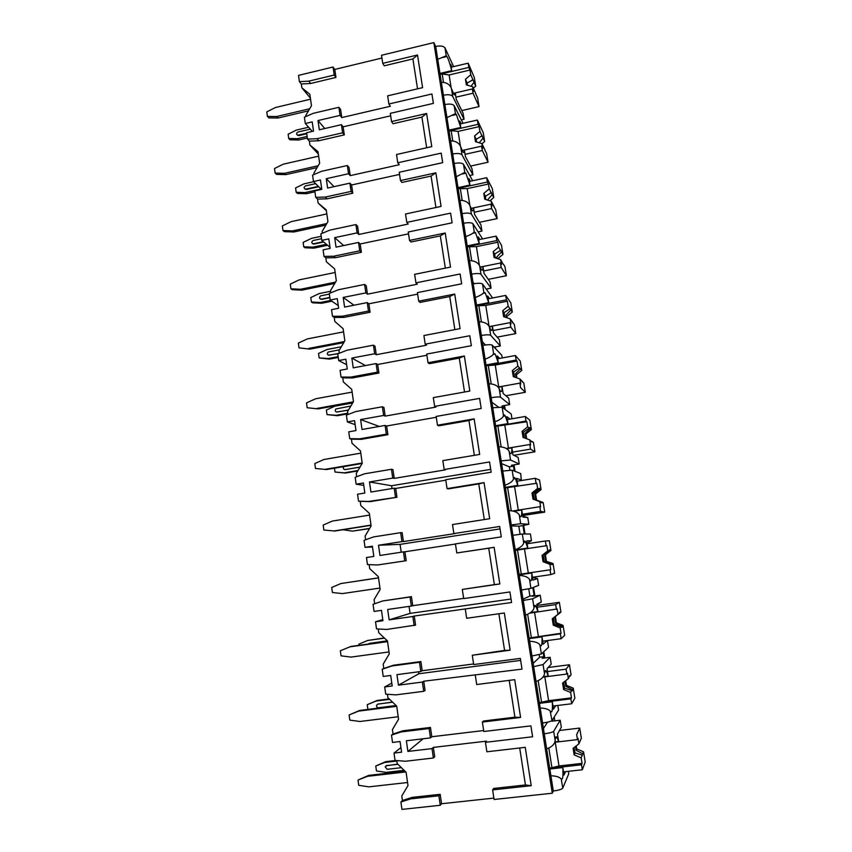 <?xml version="1.0" encoding="UTF-8"?>
<svg xmlns="http://www.w3.org/2000/svg" width="852" height="852" viewBox="0 0 852 852"><rect width="100%" height="100%" fill="white"/><g stroke="black" fill="none" stroke-linecap="round" stroke-linejoin="round"><path stroke-width="1.28" d="M519.699 747.992L525.428 784.969L493.649 788.451L492.637 789.91L494.085 799.485L552.298 793.223L553.299 790.997C558.582 790.315 561.724 789.367 562.725 788.164L568.763 773.786L568.369 771.326M440.25 805.278L438.876 795.789L410.77 798.856L400.909 801.988L401.952 809.4L440.25 805.278L441.538 803.745L493.883 798.1M382.74 63.357L417.512 54.986L412.9 58.926L384.241 65.817L382.74 63.357L381.515 55.273L433.838 42.6L435.702 46.466C440.495 45.539 443.594 46.019 444.989 47.914L453.647 66.626M324.793 128.524L317.998 120.547L340.065 115.403L341.78 117.576L390.365 106.266L388.885 104.008L387.649 95.85L422.592 87.649L417.512 54.986M426.671 147.758L421.921 117.086L393.006 123.721L391.537 121.559L390.301 113.359L433.402 103.38L431.932 93.976L388.885 104.008M321.47 189.421L313.483 181.54L312.577 175.118L321.619 171.284L347.35 165.522L348.543 173.733L350.225 175.618L399.215 164.745L397.777 162.785L396.521 154.51L431.772 146.619L426.618 113.486L391.537 121.559M435.936 207.515L431.059 176.066L401.899 182.445L400.472 180.581L399.215 172.264L442.689 162.668L441.198 153.126L397.777 162.785M330.001 247.304L321.768 240.381L320.853 233.863L329.98 230.093L355.923 224.566L357.126 232.894L358.777 234.481L408.193 224.044L406.798 222.393L405.52 214.001L441.08 206.418L435.851 172.828L400.472 180.581M445.33 268.135L440.324 235.887L410.909 242L409.524 240.434L408.246 232.01L452.114 222.809L450.591 213.128L406.798 222.393M338.265 305.602L330.182 300.042L329.245 293.439L338.446 289.733L364.613 284.44L365.838 292.896L367.457 294.174L417.299 284.195L415.936 282.853L414.647 274.333L450.516 267.091L445.213 233.011L409.524 240.434M454.861 329.628L449.728 296.56L420.057 302.407L418.705 301.161L417.416 292.609L461.667 283.812L460.123 273.993L415.936 282.853M346.647 364.699L338.702 360.556L337.765 353.857L347.041 350.215L373.432 345.177L374.678 353.75L376.254 354.709L426.532 345.198L425.212 344.176L423.913 335.539L460.091 328.627L454.712 294.057L418.705 301.161M464.532 392.026L459.271 358.117L429.333 363.676L428.023 362.75L426.714 354.07L471.358 345.699L469.793 335.741L425.212 344.176M355.135 424.626L347.36 421.932L346.402 415.137L355.753 411.559L382.378 406.777L383.645 415.467L385.189 416.106L435.904 407.086L434.627 406.393L433.295 397.628L469.814 391.068L464.351 355.998L428.023 362.75M474.34 455.33L468.951 420.558L438.737 425.83L437.481 425.233L436.149 416.436L481.188 408.491L479.612 398.385L434.627 406.393M363.751 485.384L356.125 484.192L355.156 477.301L364.592 473.787L391.451 469.271L392.74 478.089L394.242 478.387L445.415 469.867L444.18 469.516L442.827 460.623L479.665 454.425L474.127 418.833L437.481 425.233M484.298 519.571L478.771 483.915L448.29 488.878L447.066 488.633L445.713 479.708L491.167 472.21L489.559 461.954L444.18 469.516M372.494 547.005L365.029 547.346L364.049 540.36L373.559 536.92L400.664 532.67L401.963 541.616L403.422 541.574L455.053 533.576L453.86 533.576L452.497 524.544L489.676 518.719L484.053 482.605L447.066 488.633M382.782 619.585L375.519 621.768L376.52 628.893L386.712 629.447L415.574 625.102L414.253 616.028L511.573 602.513L509.922 591.948L463.701 598.573L462.306 589.414L494.373 584.621L488.728 548.198L456.8 552.969L455.426 543.906L501.295 536.877L499.666 526.472L453.86 533.576M498.889 613.759L504.576 650.406L472.274 655.252L510.135 650.204L504.341 612.993L466.672 618.264L465.288 609.063M391.792 683.123L384.699 686.946L385.722 694.167L395.999 694.859L423.7 691.313L425.073 690.439L423.732 681.227L522.01 669.129L520.327 658.404L473.68 664.549L472.274 655.252M509.219 680.365L514.917 717.182L483.435 721.016L482.381 722.07L520.593 717.437L514.714 679.662L476.694 684.529L475.288 675.189M400.93 747.577L394.018 753.083L395.051 760.421L405.435 761.251L433.38 758.003L432.017 748.61L433.348 747.406L486.481 741.133L485.438 742.316L532.606 736.767L530.892 725.872L483.808 731.506L482.381 722.07M492.637 789.91L531.222 785.693L525.247 747.342L486.875 751.794L485.438 742.316M310.682 83.485L308.818 81.153L334.208 75.04L335.944 77.415L310.682 83.485L301.31 83.975L299.403 81.654L308.818 81.153M456.8 552.969L494.128 547.314L499.826 583.971L462.306 589.414M552.298 793.223L433.838 42.6M483.659 730.537L431.804 736.746L430.462 737.896L406.372 740.771L407.895 751.443L423.114 738.769M432.017 748.61L407.895 751.443M341.78 117.576L340.608 109.514L338.894 107.299L340.065 115.403M305.9 116.522L305.751 115.489L311.47 105.701L309.851 94.284L301.842 87.777L301.31 83.975M335.944 77.415L334.783 69.427L381.93 58.032M412.9 58.926L417.544 88.832M350.225 175.618L349.032 167.45L347.35 165.522M314.079 174.479L313.887 173.094L319.638 163.243L317.998 151.667L309.915 145L309.372 141.144L307.497 139.1L316.997 138.706L342.6 132.816L344.304 134.904L318.829 140.75L309.372 141.144M344.304 134.904L343.122 126.81L390.674 115.819M358.777 234.481L357.574 226.195L355.923 224.566M322.375 233.235L322.12 231.488L327.924 221.595L326.252 209.858L318.105 203.01L317.551 199.102L315.709 197.345L325.283 197.057L351.099 191.402L352.781 193.191L327.083 198.814L317.551 199.102M352.781 193.191L351.588 184.99L399.535 174.426M367.457 294.174L366.232 285.761L364.613 284.44M330.778 292.822L330.48 290.713L336.316 280.755L334.634 268.859L326.401 261.83L325.847 257.858L324.026 256.409L333.686 256.228L359.736 250.807L361.376 252.298L335.464 257.687L325.847 257.858M361.376 252.298L360.162 243.981L408.523 233.853M376.254 354.709L375.018 346.178L373.432 345.177M339.309 353.25L338.958 350.758L344.836 340.747L343.122 328.68L334.825 321.47L334.25 317.445L332.472 316.294L342.216 316.241L368.479 311.055L370.087 312.247L343.952 317.391L334.25 317.445M370.087 312.247L368.863 303.802L417.64 294.121M385.189 416.106L383.933 407.458L382.378 406.777M347.957 414.541L347.552 411.654L353.473 401.601L351.738 389.364L343.356 381.952L342.781 377.873L341.034 377.042L350.864 377.095L377.351 372.175L378.927 373.038L352.568 377.937L342.781 377.873M378.927 373.038L377.681 364.475L426.895 355.252M394.242 478.387L392.964 469.622L391.451 469.271M356.732 476.715L356.264 473.435L362.238 463.318L360.471 450.9L352.014 443.296L351.429 439.163L349.714 438.652L359.629 438.833L386.361 434.158L387.884 434.701L361.301 439.334L351.429 439.163M387.884 434.701L386.627 426.011L436.267 417.267M403.422 541.574L402.133 532.67L400.664 532.67M365.625 539.785L365.103 536.089L371.121 525.918L369.331 513.319L360.79 505.524L360.204 501.327L358.522 501.157L368.522 501.455L396.979 497.248L370.162 501.626L360.204 501.327M396.979 497.248L395.701 488.441L445.788 480.187M463.669 598.381L412.751 605.687L411.431 596.656L382.665 600.969L373.059 604.334L374.06 611.427L381.472 610.362L382.942 620.714L375.519 621.768M374.656 603.77L374.081 599.659L380.141 589.424L378.331 576.655L369.704 568.646L369.129 564.631M406.212 560.712L377.553 564.982L406.212 560.712L404.913 551.776L455.447 544.034M473.584 663.964L422.209 670.737L420.877 661.567L393.432 665.231L383.794 668.5L383.176 664.145L389.289 653.867L387.447 640.896L378.735 632.685L378.213 628.989M431.804 736.746L430.452 727.448L402.762 730.814L393.038 734.009L392.41 729.589L398.566 719.248L396.702 706.095L387.905 697.66L387.426 694.284M441.538 803.745L440.175 794.309L412.23 797.365L402.41 800.486L401.782 796.002L407.991 785.597L406.095 772.253L397.213 763.605L396.776 760.559M433.38 758.003L434.712 756.746L433.348 747.406M342.6 132.816L341.418 124.68L343.122 126.81M341.418 124.68L319.319 129.792L317.998 120.547M334.208 75.04L333.036 67.02L334.783 69.427M438.876 795.789L440.175 794.309M351.099 191.402L349.906 183.148L351.588 184.99M359.736 250.807L358.511 242.437L360.162 243.981M368.479 311.055L367.244 302.577L368.863 303.802M377.351 372.175L376.105 363.559L377.681 364.475M386.361 434.158L385.093 425.436L386.627 426.011M395.488 497.057L394.199 488.196L395.701 488.441M404.753 560.861L403.454 551.872L404.913 551.776M382.665 600.969L410.004 597.007L411.324 606.081L412.751 605.687M410.004 597.007L411.431 596.656M414.157 625.613L412.837 616.486L414.253 616.028M384.699 686.946L392.197 685.966L390.706 675.466L383.219 676.445L382.207 669.246L391.899 665.966L419.482 662.281L420.824 671.504L422.209 670.737M419.482 662.281L420.877 661.567M423.7 691.313L422.358 682.058L423.732 681.227M430.462 737.896L429.11 728.535L430.452 727.448M299.403 81.654L298.519 75.381L333.036 67.02M307.497 139.1L306.603 132.742L313.525 131.133L312.215 121.889L305.304 123.508L304.409 117.171L313.387 113.284L338.894 107.299M348.543 173.733L326.284 178.686L327.615 188.068L349.906 183.148M315.709 197.345L314.793 190.901L321.779 189.357L320.458 179.985L313.483 181.54M357.126 232.894L334.687 237.644L336.039 247.155L358.511 242.437M324.026 256.409L323.11 249.87L330.15 248.39L328.808 238.89L321.768 240.381M365.838 292.896L343.207 297.433L344.581 307.082L367.244 302.577M332.472 316.294L331.534 309.67L338.638 308.254L337.275 298.626L330.182 300.042M374.678 353.75L351.844 358.074L353.239 367.851L376.105 363.559M341.034 377.042L340.086 370.322L347.254 368.969L345.859 359.203L338.702 360.556M383.645 415.467L360.609 419.578L362.015 429.493L385.093 425.436M349.714 438.652L348.756 431.836L355.976 430.558L354.57 420.643L347.36 421.932M392.74 478.089L369.491 481.966L370.929 492.03L394.199 488.196M358.522 501.157L357.542 494.235L364.837 493.031L363.41 482.977L356.125 484.192M401.963 541.616L378.512 545.259L379.971 555.472L403.454 551.872M365.029 547.346L372.377 546.207L373.826 556.409L366.466 557.538L367.457 564.557L377.553 564.982M411.324 606.081L387.671 609.478L389.14 619.841L410.078 613.387L511.03 599.031M412.837 616.486L389.14 619.841M420.824 671.504L396.947 674.646L398.448 685.157L418.833 673.751L520.636 660.385M422.358 682.058L398.448 685.157M394.018 753.083L401.58 752.188L400.067 741.528L392.516 742.433L391.494 735.127L393.038 734.009M429.11 728.535L401.271 731.921L391.494 735.127M310.394 98.14L301.842 87.777M400.909 801.988L402.41 800.486M312.333 131.41L305.304 123.508M318.339 154.084L309.915 145M326.391 210.795L318.105 203.01M382.207 669.246L383.794 668.5M396.851 761.06L384.71 762.465L375.753 766.023L385.743 761.635L395.765 760.474M384.71 762.465L385.743 761.635M404.104 770.314L386.094 772.37L376.446 770.964L375.753 766.023M397.724 764.106L385.892 765.852M407.554 782.509L368.927 786.843L358.724 785.32L358 780.07L368.639 775.395L405.051 771.23M405.786 771.955L367.478 776.321L368.639 775.395M367.478 776.321L358 780.07M401.398 767.673L387.117 769.313L385.168 766.832L386.893 765.362M397.916 764.287L386.595 765.597M554.812 720.856L554.205 717.033M544.79 657.957L543.8 651.716M534.907 595.942L533.533 587.347M525.034 533.991L523.607 525.066M515.045 471.316L514.022 464.873M505.193 409.524L504.554 405.499M495.491 348.596L495.225 346.934M544.758 671.866L546.547 671.632L548.219 676.051L547.059 668.745L551.223 664.145L550.126 657.265L542.16 658.308L543.832 656.668L543.139 652.334M534.204 606.667L536.014 606.411L537.942 611.566L536.792 604.366L541.276 601.97L540.189 595.186L532.298 596.304L534.087 595.495L532.83 587.624M524.289 534.002L522.947 525.567L518.804 526.206L511.424 525.854M520.668 523.724L519.273 514.959C517.835 512.35 514.416 510.902 509.017 510.604L511.275 524.949L520.668 523.724L528.847 524.257L522.947 525.567M514.257 470.996L513.479 466.161L509.379 466.843L501.594 463.616M510.54 460.016L509.155 451.379C507.696 448.546 504.277 446.991 498.921 446.725L501.157 460.868L510.54 460.016L519.209 464.01L511.456 465.298L513.479 466.161M503.607 415.446L504.416 416.021M504.363 408.896L504.15 407.565L502.893 407.788M500.55 397.234L499.197 388.714C497.696 385.658 494.298 384.007 488.984 383.783L491.178 397.714C496.205 396.894 499.325 396.734 500.55 397.234L509.698 404.593L502.02 405.946L504.15 407.565M560.19 720.217L561.308 727.193L557.464 734.062L558.646 741.474L557.219 737.747C556.1 735.798 555.408 736.714 555.153 740.516C554.684 744.211 551.851 746.991 546.654 748.876L544.268 733.796C549.508 733.093 552.65 732.262 553.683 731.314L560.19 720.217L552.16 721.175L553.598 717.991M551.979 720.568L550.168 711.026C548.411 709.226 545.078 708.214 540.189 707.98L542.564 722.975C547.793 722.272 550.935 721.463 551.979 720.568L558.571 710.078L557.836 705.467M439.717 73.485L451.698 70.641C449.867 63.431 448.29 58.713 446.97 56.509L446.235 55.774L437.726 59.331L435.702 46.466M553.299 790.997L550.893 775.767C555.323 775.916 558.518 776.747 560.478 778.259L561.244 778.856C562.757 780.24 563.278 776.481 562.81 767.567L549.572 769.047M452.7 96.414L451.443 88.48C449.813 84.401 446.459 82.324 441.347 82.25L443.402 95.222C448.227 94.306 451.326 94.7 452.7 96.414L464.052 119.269L461.326 119.887M461.113 123.732L459.739 121.027L460.762 127.459L456.363 114.477L455.447 113.678L446.938 117.619L444.872 104.572C449.707 103.656 452.817 104.04 454.18 105.712L463.041 123.295M461.997 154.894L460.719 146.842C459.122 142.955 455.756 140.963 450.601 140.857L452.689 154.01C457.556 153.115 460.655 153.413 461.997 154.894L472.945 174.82L469.761 175.512M470.421 181.21L468.898 178.537L469.942 185.065L465.884 173.212L464.787 172.402L456.278 176.726L454.18 163.499C459.058 162.604 462.167 162.881 463.499 164.319L472.668 180.72M471.433 214.193L470.134 206.035C468.568 202.339 465.181 200.433 459.995 200.295L462.103 213.639C467.013 212.766 470.123 212.947 471.433 214.193L481.944 231.116L478.132 231.904M479.9 239.476L478.196 236.845L479.25 243.459L475.522 232.702L474.255 231.946C473.467 233.192 470.623 234.769 465.746 236.675L463.626 223.256C468.536 222.383 471.646 222.553 472.956 223.756L482.594 238.922M480.997 274.333L479.687 266.058C478.142 262.576 474.745 260.744 469.516 260.584L471.657 274.12C476.598 273.258 479.719 273.332 480.997 274.333L491.072 288.157L486.343 289.094M489.612 298.551L487.621 295.963L488.697 302.673L485.289 292.971L483.861 292.353C483.116 293.865 480.272 295.58 475.352 297.486L473.201 283.876C478.153 283.024 481.263 283.077 482.541 284.035L492.637 297.955M490.709 335.347L489.367 326.955C487.845 323.675 484.447 321.939 479.175 321.737L481.348 335.475C486.332 334.634 489.453 334.591 490.709 335.347L500.326 345.987L494.117 347.147M499.623 358.426L497.185 355.912L498.271 362.718L495.182 354.027L493.606 353.612C492.893 355.422 490.049 357.276 485.097 359.182L482.914 345.369C487.898 344.538 491.018 344.474 492.275 345.188L501.817 355.305L502.233 357.936M510.188 419.077L506.876 416.703L507.973 423.604L505.204 415.882C504.427 414.583 503.851 414.551 503.5 415.765C502.818 417.863 499.975 419.866 494.98 421.772L492.765 407.757L502.137 407.213L511.211 414.051L511.967 418.769M521.797 480.198L516.706 478.366L517.824 485.363L515.343 478.558C514.491 477.109 513.884 477.205 513.522 478.824C512.893 481.22 510.05 483.372 505.012 485.267L502.765 471.049L512.148 470.155L520.742 473.595L521.307 480.549M531.467 540.658L526.674 540.913L527.803 548.017L525.62 542.064C524.683 540.477 524.055 540.722 523.703 542.809C523.107 545.514 520.274 547.815 515.194 549.71L512.915 535.29L522.297 534.012L530.402 533.97L531.467 540.658L527.037 543.203M530.945 588.37L529.539 579.477C528.133 577.113 524.704 575.75 519.251 575.419L521.552 589.978L530.945 588.37L538.613 585.335L537.537 578.572L532.926 580.148L531.786 573.002L519.081 574.855M536.014 606.411C535.024 604.696 534.353 605.144 534.034 607.742C533.48 610.767 530.636 613.216 525.524 615.112L523.213 600.468L532.606 598.807L540.189 595.186M541.382 653.985L539.902 644.879C538.453 642.77 535.024 641.545 529.646 641.205L531.978 655.987L541.382 653.985L548.518 647.275L547.453 640.555M546.547 671.632C545.493 669.8 544.811 670.46 544.513 673.634C544.002 676.989 541.169 679.608 536.004 681.493L533.661 666.637L543.065 664.571L550.126 657.265M437.726 59.331L441.347 82.25M542.564 722.975L544.268 733.796M546.654 748.876L550.893 775.767M443.402 95.222L444.872 104.572M446.938 117.619L450.601 140.857M452.689 154.01L454.18 163.499M456.278 176.726L459.995 200.295M462.103 213.639L463.626 223.245M465.746 236.675L469.516 260.584M471.657 274.12L473.201 283.876M475.352 297.486L479.175 321.737M481.348 335.475L482.914 345.369M485.097 359.182L488.984 383.783M491.178 397.714L492.765 407.757M494.98 421.772L498.921 446.725M501.157 460.868L502.765 471.049M505.012 485.267L509.017 510.604M511.275 524.949L512.915 535.29M515.194 549.71L519.251 575.419M521.552 589.978L523.213 600.468M525.524 615.112L529.646 641.205M531.978 655.987L533.661 666.637M536.004 681.493L540.189 707.98M543.438 728.513L547.548 722.155M553.704 718.705L553.097 718.779M464.052 119.269L463.083 113.209L456.278 99.375L455.266 92.985L453.36 93.422M472.945 174.82L471.955 168.675L465.405 156.587L464.372 150.112L462.178 150.591M481.944 231.116L480.954 224.885L474.649 214.587L473.605 208.016L471.113 208.548M491.072 288.157L490.06 281.852L484.032 273.396L482.967 266.74L480.166 267.294M500.326 345.987L499.304 339.586L493.532 333.025L492.456 326.273L489.336 326.87M509.698 404.593L508.665 398.108L503.17 393.507L502.084 386.648L498.26 387.34M519.209 464.01L518.154 457.439L512.957 454.83L511.85 447.886L506.599 448.77M528.847 524.257L527.771 517.59L522.872 517.047L521.743 509.997L514.001 511.211M522.734 516.205L527.771 517.59M532.5 577.422L537.537 578.572M541.276 601.97L536.877 604.899M451.698 70.641L450.687 64.294L451.965 67.02M565.483 771.646L564.003 775.043L562.81 767.567M451.443 88.48L453.775 94.167C454.638 95.467 455.138 95.073 455.266 92.985M460.719 146.842L462.764 151.688C463.733 153.158 464.265 152.625 464.372 150.112M470.134 206.035L471.891 210.071C472.956 211.701 473.52 211.019 473.605 208.016M479.687 266.058L481.146 269.339C482.307 271.138 482.914 270.265 482.967 266.74M489.367 326.955L490.55 329.522C491.817 331.471 492.445 330.395 492.456 326.273M499.197 388.714L500.103 390.631C501.466 392.74 502.126 391.409 502.084 386.648M509.155 451.379L509.815 452.7C511.264 454.947 511.935 453.339 511.85 447.886M519.273 514.959L519.677 515.748C521.211 518.122 521.903 516.205 521.743 509.997M529.539 579.477L529.71 579.797C531.318 582.289 532.021 580.02 531.786 573.002M539.944 644.953C541.606 647.413 542.287 644.74 541.978 636.913L528.975 638.67M547.229 640.587L543.139 644.165L541.978 636.913M550.52 711.409C552.107 713.337 552.703 710.121 552.32 701.76L539.199 703.379M555.749 705.722L553.491 709.13L552.32 701.76M439.845 74.273L468.866 67.414L469.995 70.034L449.11 74.965L442.177 73.986L439.877 74.529M451.155 67.212L468.185 63.176L468.866 67.414M453.328 93.379L472.349 88.959L473.03 93.219L479.026 106.628L477.61 97.884L475.842 94.157M455.937 97.181L473.03 93.219M472.349 88.959L473.456 91.462L472.7 86.744L475.959 94.146M470.751 74.731L472.956 79.8L467.152 83.07L465.448 79.279L470.751 74.731L469.995 70.034M471.007 86.254L474.042 82.314L475.714 86.159L474.298 77.457L468.185 63.176M474.042 82.314L472.956 79.8M472.7 86.744L466.353 84.912L465.448 79.279M449.11 74.965L451.134 87.735M442.177 73.986L443.466 82.133M473.329 88.193L475.714 86.159M467.152 83.07L467.428 85.221M461.795 110.579L479.026 106.628M558.646 741.474L554.822 741.922M554.684 742.273L577.464 739.621L578.018 738.364L578.913 743.849L581.352 738.194L579.711 728.077L576.666 734.669L577.464 739.621M549.465 768.376L581.533 764.787L582.331 769.771L585.207 762.007L583.556 751.837L576.719 748.929L576.133 750.293L575.579 746.395M563.491 771.869L582.331 769.771M581.533 764.787L582.065 763.381L581.181 757.875L583.556 751.837M581.181 757.875L574.152 754.883L573.098 748.301L578.913 743.849M574.11 747.523L575.015 752.88L574.152 754.883M575.015 752.88L582.236 755.192M582.757 753.86L576.133 750.293M582.065 763.381L558.997 765.969L549.444 768.259M555.216 742.209L558.997 765.969M548.858 748.269L551.979 767.971M576.719 748.929L576.24 745.894M559.476 730.473L579.711 728.077M460.762 127.459L448.674 130.196M448.791 130.952L478.057 124.339L479.143 126.65L458.088 131.4L451.145 130.654L448.823 131.176M460.197 123.934L477.365 120.047L478.057 124.339M462.135 150.495L481.593 146.171L482.285 150.495L488.036 162.242L486.598 153.381L484.82 150.101M465.043 154.319L482.285 150.495M481.593 146.171L482.658 148.376L481.881 143.594L485.012 150.09M479.91 131.41L482.03 135.883L476.204 139.302L474.564 135.958L479.91 131.41L479.143 126.65M479.186 142.785L483.073 138.109L484.671 141.496L483.244 132.678L477.365 120.047M483.073 138.109L482.03 135.883M481.881 143.594L475.48 141.666L474.564 135.958M458.088 131.4L460.431 146.139M451.145 130.654L452.742 140.75M481.976 143.786L484.671 141.496M476.204 139.302L476.566 141.996M470.549 166.076L488.036 162.242M469.942 185.065L457.748 187.696M457.865 188.409L487.387 182.051L488.42 184.053L467.184 188.622L457.897 188.611M469.367 181.444L486.684 177.695L487.387 182.051M471.049 208.399L490.965 204.182L491.668 208.57L497.163 218.602L495.715 209.624L493.904 206.78M474.276 212.233L491.668 208.57M490.965 204.182L491.987 206.067L491.199 201.221L494.192 206.802M489.208 188.878L491.231 192.733L485.384 196.29L483.808 193.415L489.208 188.878L488.42 184.053M487.44 200.05L492.232 194.65L493.766 197.568L492.318 188.633L486.684 177.695M492.232 194.65L491.231 192.733M491.199 201.221L484.745 199.198L483.808 193.415M467.184 188.622L469.846 205.375M460.229 188.1L462.146 200.199M489.9 200.816L493.766 197.568M485.384 196.29L485.832 199.549M479.378 222.319L497.163 218.602M479.25 243.459L466.96 245.983M467.066 246.665L496.833 240.562L497.834 242.234L476.406 246.622L467.088 246.824M478.664 239.731L496.12 236.142L496.833 240.562M480.081 267.102L500.465 263.002L501.178 267.453L506.418 275.718L504.948 266.612L503.5 264.28M483.638 270.968L501.178 267.453M500.465 263.002L501.434 264.557L500.646 259.647L503.117 264.216M498.622 247.133L500.55 250.36L494.682 254.066L493.18 251.66L498.622 247.133L497.834 242.234M497.557 258.646L496.641 257.176L501.508 251.958L502.968 254.407L501.498 245.355L496.12 236.142M501.508 251.958L500.55 250.36M500.646 259.647L494.128 257.528L493.18 251.66M476.406 246.622L479.399 265.441M469.441 246.345L471.688 260.499M497.781 258.72L502.968 254.407M494.682 254.066L495.236 257.89M496.886 258.433L496.641 257.176M488.26 279.328L506.418 275.718M474.181 283.695L472.913 282.087M488.697 302.673L476.289 305.08M476.396 305.719L506.418 299.883L507.366 301.235L485.757 305.431L476.417 305.857M488.079 298.85L505.694 295.41L506.418 299.883M489.218 326.625L510.103 322.652L510.827 327.157L515.801 333.611L514.31 324.388L512.457 322.45M493.127 330.512L510.827 327.157M510.103 322.652L511.019 323.867L510.22 318.893L512.936 322.546M508.165 306.198L510.007 308.775L504.118 312.631L502.691 310.724L508.165 306.198L507.366 301.235M507.196 317.871L505.981 315.112L510.912 310.053L512.297 312.013L510.817 302.833L505.694 295.41M510.912 310.053L510.007 308.775M510.22 318.893L503.638 316.667L502.691 310.724M485.757 305.431L489.091 326.38M478.792 305.399L481.359 321.662M506.961 316.411L512.297 312.013M504.118 312.631L504.778 317.05M506.45 317.626L505.981 315.112M497.131 337.126L515.801 333.611M485.48 344.964L482.338 341.748M498.271 362.718L485.757 365.007M485.853 365.615L516.142 360.055L517.036 361.056L495.246 365.061L485.864 365.721M497.643 358.788L515.407 355.508L516.142 360.055M498.005 387.064L519.869 383.134L520.615 387.713L525.311 392.293L523.799 382.942L521.914 381.462M519.869 383.134L520.742 384.018L519.933 378.959L522.5 381.611M517.846 366.083L519.582 368L513.681 372.015L512.318 370.609L517.846 366.083L517.036 361.056M516.876 377.894L516.376 374.795L515.449 373.836L520.444 368.948L521.765 370.396L520.252 361.099L515.407 355.508M520.444 368.948L519.582 368M519.933 378.959L513.298 376.637L512.318 370.609M495.246 365.061L498.718 386.936M488.26 365.274L491.178 383.709M516.376 374.795L521.765 370.396M513.681 372.015L514.459 377.053M516.131 377.628L515.449 373.836M505.854 395.754L525.311 392.293M498.388 407.032L491.902 402.25M507.973 423.604L495.353 425.787M495.449 426.341L526.003 421.069L526.845 421.729L495.459 426.415M507.334 419.578L525.258 416.468L526.003 421.069M506.131 448.471L529.784 444.488L530.53 449.121L534.949 451.794L533.416 442.316L531.499 441.272M512.521 452.135L530.53 449.121M529.784 444.488L530.604 445.01L529.774 439.888L531.925 442.039L532.191 441.496M527.665 426.831L529.305 428.055L523.384 432.23L522.095 431.336L527.665 426.831L526.845 421.729M526.696 438.769L525.918 433.987L525.045 433.38L530.114 428.662L531.35 429.589L529.827 420.164L525.258 416.468M530.114 428.662L529.582 427.555L529.305 428.055M529.774 439.888L523.075 437.459L522.095 431.336M504.853 425.521L508.442 448.077M497.866 426L501.136 446.672M525.918 433.987L531.35 429.589M523.384 432.23L524.268 437.885M525.908 438.482L525.045 433.38M513.905 455.309L534.949 451.794M509.901 470.144L509.379 466.843M517.824 485.363L505.087 487.429M505.172 487.94L536.792 483.254L505.172 487.983M517.164 481.22L535.248 478.291L536.004 482.956M513.106 510.923L539.838 506.706L540.594 511.413L544.726 512.116L543.161 502.499L535.759 499.826L534.779 493.745L539.912 489.208L541.073 489.602L539.529 480.038L535.248 478.291M522.425 514.257L540.594 511.413M539.838 506.706L540.605 506.865L539.763 501.668L541.787 502.957L542.021 502.222L543.161 502.499M537.623 488.43L539.156 488.952L533.214 493.287L532.01 492.935L537.623 488.43L536.792 483.254M539.912 489.208L539.401 488.26L539.156 488.952M539.763 501.668L533.001 499.134L532.01 492.935M533.214 493.287L534.204 499.442L533.001 499.134M534.204 499.442L541.276 502.041M542.021 502.222L535.759 499.826M514.608 486.843L518.304 510.103M507.611 487.589L511.243 510.55M536.579 500.028L535.599 493.99L541.073 489.602M535.599 493.99L534.779 493.745M522.638 515.567L544.726 512.116M520.082 534.257L518.804 526.206M527.026 543.118L528.144 543.033M533.608 577.262L532.521 577.603M527.803 548.017L515.194 549.913M515.215 550.392L546.877 545.663L515.215 550.403M527.132 543.757L545.376 540.999L546.143 545.738M550.03 569.828L518.953 574.365L550.03 569.828L550.807 574.599L554.631 573.279L553.054 563.534L545.642 561.127L544.641 554.961L550.935 550.456L549.359 540.754L545.376 540.999M532.468 577.273L550.807 574.599M550.743 569.615L549.891 564.343L551.297 563.981L551.776 564.727L553.054 563.534M547.719 550.914L549.146 550.712L542.053 555.408L547.719 550.914L546.877 545.663M549.859 550.605L549.37 549.828L549.146 550.712M549.891 564.343L543.075 561.702L542.053 555.408M543.182 555.206L544.194 561.447L543.075 561.702M544.194 561.447L551.297 563.981M551.989 563.8L545.642 561.127M524.502 549.029L528.293 572.895M517.494 550.051L521.286 574.024M546.398 560.957L545.418 554.822L550.935 550.456M545.418 554.822L544.641 554.961M534.087 595.495L529.901 596.081L528.751 588.838M523 599.18L529.901 596.081M534.3 606.294L535.439 605.676M534.364 606.081L535.248 605.463M537.942 611.566L530.689 612.577M530.04 613.099L557.112 608.978L557.964 614.292L559.285 613.344L552.256 618.776L557.964 614.292M537.239 607.199L555.653 604.622L556.431 609.425M528.89 638.127L560.382 633.877L561.159 638.712L564.684 635.304L563.076 625.421L556.367 622.737L555.664 623.291L554.652 617.029L560.925 612.151L559.338 602.321L555.653 604.622M542.66 641.194L561.159 638.712M560.382 633.877L561.031 633.27L560.169 627.924L561.468 626.816L561.915 627.381L563.076 625.421M559.934 612.876L559.476 612.268L559.285 613.344M560.169 627.924L553.289 625.166L552.256 618.776M553.299 618.019L554.322 624.346L553.289 625.166M554.322 624.346L561.468 626.816M562.107 626.263L555.664 623.291M561.031 633.27L528.879 638.073M534.587 612.471L538.379 636.327M527.697 614.505L531.371 637.743M556.367 622.737L555.366 616.518L560.925 612.151M555.366 616.518L554.652 617.029M536.962 605.463L559.338 602.321M543.832 656.668L539.604 657.222L539.209 654.719M533.15 663.378L539.604 657.222M548.219 676.051L543.139 676.701M542.83 677.127L566.868 674.049L567.485 673.197L568.359 678.597L569.722 675.593L570.158 676.03L571.064 674.731L569.456 664.752L566.079 669.171L566.868 674.049M547.506 671.557L566.079 669.171M539.103 702.772L570.883 698.853L571.671 703.763L574.866 698.203L573.247 688.182L566.473 685.381L565.824 686.339L565.046 681.174M553.001 706.052L571.671 703.763M570.883 698.853L571.479 697.852L570.595 692.431L571.777 690.546L572.203 690.929L573.247 688.182M570.595 692.431L563.641 689.556L562.597 683.07L568.359 678.597M563.63 682.282L564.599 688.15L563.641 689.556M564.599 688.15L571.777 690.546M572.352 689.609L565.824 686.339M571.479 697.852L548.613 700.685L539.092 702.698M544.833 676.871L548.613 700.685M538.198 680.886L541.595 702.389M569.573 676.445L570.158 676.03M566.473 685.381L565.707 680.663M548.177 667.51L569.456 664.752M307.348 138.013L298.796 139.984L290 139.813L288.721 138.482L297.54 138.652L307.125 136.448M308.616 127.246L296.347 130.09L288.125 134.211L288.721 138.482M297.167 134.989L298.764 135.606L306.741 133.764M298.796 139.984L297.54 138.652M308.456 110.866L278.082 118.013L268.838 117.874L267.411 116.394L266.793 111.889L275.441 107.522L310.543 99.183M267.411 116.394L276.676 116.532L278.082 118.013M309.681 108.758L276.676 116.532M306.677 133.306L297.582 135.191C296.155 134.083 296.283 133.018 297.955 132.007L310.309 129.142M314.931 191.817L306.305 193.713L297.444 193.447L296.187 192.286L305.069 192.563L321.066 189.027M313.653 181.71L303.866 183.894L295.58 187.962L296.187 192.286M304.76 188.942L306.305 189.495L318.744 186.737M306.305 193.713L305.069 192.563M317.093 167.599L285.878 174.617L276.559 174.372L275.143 173.084L274.525 168.515L283.237 164.191L318.637 156.161M275.143 173.084L284.493 173.329L285.878 174.617M318.179 165.746L284.493 173.329M318.403 186.407L305.431 189.187C303.685 188.196 303.706 187.099 305.495 185.906L315.623 183.659M327.573 245.269L313.919 248.145L304.984 247.772L303.738 246.792L312.705 247.165L326.401 244.279M321.193 236.313L311.481 238.379L303.131 242.405L303.738 246.792M312.482 243.619L313.802 244.098L323.707 242.011M313.919 248.145L312.705 247.165M325.847 225.13L293.78 231.989L284.376 231.627L282.992 230.541L282.363 225.918L291.15 221.637L326.838 213.927M282.992 230.541L292.417 230.903L293.78 231.989M326.785 223.543L292.417 230.903M323.377 241.723L313.451 243.81C311.331 243.044 311.236 241.936 313.131 240.498L321.534 238.709M331.886 301.214L321.63 303.269L312.631 302.801L311.395 302.002L320.437 302.481L330.725 300.415M330.565 291.277L319.191 293.578L310.788 297.561L311.395 302.002M320.331 299.009L321.683 299.372L329.852 297.721M321.63 303.269L320.437 302.481M334.729 283.46L301.789 290.159L292.311 289.68L290.937 288.796L290.298 284.11L299.158 279.882L335.145 272.491M290.937 288.796L300.447 289.275L301.789 290.159M335.507 282.14L300.447 289.275M329.809 297.433L321.342 299.137C319.17 298.573 318.936 297.476 320.65 295.857L329.341 294.089M338.265 357.446L329.447 359.118L319.159 357.936L328.265 358.522L338.159 356.637M341.301 346.764L327.008 349.501L318.531 353.442L319.159 357.936M328.318 355.135L337.978 353.772M329.447 359.118L328.265 358.522M343.739 342.621L309.915 349.128L298.999 347.85L298.36 343.1L307.284 338.926L343.58 331.875M298.999 347.85L309.915 349.128M344.357 341.567L308.594 348.447M339.171 353.303L329.181 355.209C327.157 354.805 326.806 353.75 328.137 352.046L339.543 349.757M347.85 413.827L337.36 415.712L327.019 414.604L336.199 415.297L347.765 413.22M352.685 402.943L334.921 406.159L326.391 410.046L327.019 414.604M336.465 412.006L348.425 410.163M337.36 415.712L336.199 415.297M352.877 402.613L318.147 408.907L307.178 407.735L306.518 402.911L315.528 398.8L352.121 392.09M307.178 407.735L318.147 408.907M353.335 401.835L316.848 408.449M348.543 409.961L337.136 412.017C335.241 411.729 334.804 410.728 335.816 409.003L350.875 406.021M357.723 470.964L345.38 473.041L334.985 472.029L344.24 472.839L357.989 470.506M334.985 472.029L334.453 468.185M344.762 469.612L359.938 467.205M345.38 473.041L344.24 472.839M362.143 463.477L326.497 469.537L315.464 468.462L314.803 463.573L323.877 459.505L360.79 453.157M315.464 468.462L326.497 469.537M362.196 463.009L325.23 469.303M360.013 467.077L345.188 469.59C343.409 469.377 342.909 468.419 343.665 466.726L343.782 466.598M369.534 528.613L352.387 531.137L369.651 528.4M342.983 529.742L352.387 531.137M371.035 525.29L334.974 531.02L323.877 530.04L323.196 525.077L332.355 521.073L369.587 515.087M371.003 525.088L333.718 531.009M360.417 580.553L378.501 577.858L360.417 580.553M379.949 588.05L342.334 593.599L332.397 592.491L331.716 587.465L340.949 583.524L378.501 577.912L340.949 583.524M384.529 638.148L367.67 640.48L384.316 637.946M367.67 640.48L358.852 644.155L359.012 645.315M387.372 640.832L369.31 643.409M389.013 651.929L351.067 657.084L341.045 655.848L340.353 650.747L350.875 646.444L387.522 641.396M387.553 641.652L349.661 646.87M368.383 644.027L369.811 643.26M387.436 640.896L369.502 643.366M389.652 699.332L376.126 701.058L367.244 704.668L377.18 700.461L389.215 698.928M376.126 701.058L377.18 700.461M367.904 709.418L367.244 704.668M392.516 702.091L377.521 704.199M398.214 716.745L359.927 721.495L349.821 720.121L349.118 714.945L359.693 710.451L396.414 705.818M396.734 706.308L358.511 711.132L359.693 710.451M358.511 711.132L349.118 714.945M396.095 705.52L378.501 707.735C376.989 707.618 376.36 706.777 376.605 705.211L378.288 703.89M392.644 702.208L377.99 704.061M410.77 798.856L412.23 797.365M531.222 785.693L525.428 784.969M318.829 140.75L316.997 138.706M421.921 117.086L426.618 113.486M327.083 198.814L325.283 197.057M431.059 176.066L435.851 172.828M335.464 257.687L333.686 256.228M440.324 235.887L445.213 233.011M343.952 317.391L342.216 316.241M449.728 296.56L454.712 294.057M352.568 377.937L350.864 377.095M459.271 358.117L464.351 355.998M361.301 439.334L359.629 438.833M468.951 420.558L474.127 418.833M370.162 501.626L368.522 501.455M478.771 483.915L484.053 482.605M488.728 548.198L494.128 547.314M499.826 583.971L494.373 584.621M510.135 650.204L504.576 650.406M391.899 665.966L393.432 665.231M520.593 717.437L514.917 717.182M401.271 731.921L402.762 730.814M326.284 178.686L334.005 186.663M334.687 237.644L343.654 245.557M343.207 297.433L353.963 305.208M351.844 358.074L365.433 365.561M360.609 419.578L379.289 426.447M490.72 469.356L391.579 485.747L391.984 488.558M369.491 481.966L391.579 485.747M500.049 528.911L400.078 544.375L401.217 552.213M378.512 545.259L400.078 544.375M409.067 606.411L410.078 613.387M418.545 671.802L418.833 673.751M446.235 55.774L444.989 47.914M562.725 788.164L561.244 778.856M455.447 113.678L454.18 105.712M464.787 172.402L463.499 164.319M474.255 231.946L472.956 223.756M483.861 292.353L482.541 284.035M493.606 353.612L492.275 345.188M503.5 415.765L502.137 407.213M513.522 478.824L512.148 470.155M523.703 542.809L522.297 534.012M534.034 607.742L532.606 598.807M544.513 673.634L543.065 664.571M555.153 740.516L553.683 731.314M442.113 57.67L446.97 56.509M471.444 80.407L473.222 79.992M555.472 737.949L557.219 737.747M452.252 115.425L456.363 114.477M480.837 136.395L482.338 136.064M462.402 173.968L465.884 173.212M490.358 193.127L491.572 192.871M472.583 233.31L475.522 232.702M499.996 250.626L500.933 250.435M482.796 293.461L485.289 292.971M509.773 308.893L510.423 308.775M493.042 354.421L495.182 354.027M503.287 416.223L505.204 415.882M513.522 478.856L515.343 478.558M523.788 542.341L525.62 542.064"/></g></svg>
